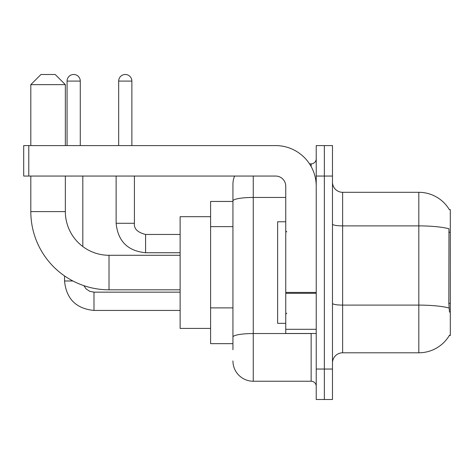 <?xml version="1.0" encoding="UTF-8"?>
<svg xmlns="http://www.w3.org/2000/svg" width="474" height="474" viewBox="0 0 474 474"><rect width="100%" height="100%" fill="white"/><g stroke="black" fill="none" stroke-linecap="round" stroke-linejoin="round"><path stroke-width="0.71" d="M342.637 352.792L418.815 352.792A35.55 35.55 0 0 0 449.482 335.219L449.299 335.527L450.3 335.527L450.3 209.573L449.376 209.704A35.55 35.55 0 0 0 418.815 192.308A35.55 35.55 0 0 1 449.299 209.573A35.55 35.55 0 0 0 418.815 192.308L342.637 192.308A10.155 10.155 0 0 1 332.475 182.152A10.155 10.155 0 0 0 342.637 192.308L342.637 352.792A10.155 10.155 0 0 0 332.475 362.948M232.935 349.747L232.935 200.97L232.935 201.45L210.592 201.45L210.592 343.65L232.935 343.65M324.352 369.045L324.352 399.517L332.475 399.517L332.475 369.045L324.352 369.045L324.352 399.517L316.223 399.517L316.223 369.045L324.352 369.045L324.352 176.055L324.352 369.045M316.223 369.045L316.223 145.583L324.352 145.583L324.352 176.055L324.352 145.583L332.475 145.583L332.475 369.045M449.482 312.165L448.831 303.336L448.973 228.788A35.55 6.174 180 0 0 418.815 225.885L418.815 192.308A35.55 35.55 0 0 1 449.376 209.704M253.252 176.055L253.252 381.232L311.145 381.232L311.145 333.495M309.528 163.868L311.145 163.868A5.078 5.078 0 0 0 316.223 158.79M232.935 220.534L232.935 184.185A20.317 20.317 0 0 1 234.636 176.055M232.935 340.605L232.935 313.984M285.757 197.445L253.252 197.445A20.317 3.525 180 0 0 232.935 200.97L232.935 184.185M316.223 386.31A5.078 5.078 0 0 0 311.145 381.232M253.252 381.232A20.317 20.317 0 0 1 232.935 360.915M285.757 221.767L277.628 221.767L277.628 323.333L285.757 323.333M180.12 289.815L109.02 289.815A78.21 78.21 0 0 1 30.81 211.605L30.81 176.055M109.02 289.815L109.02 255.285A43.673 43.673 0 0 1 65.347 211.605L65.347 176.055M40.965 74.483L55.185 74.483L65.347 84.645L30.81 84.645L40.965 74.483M65.347 145.583L65.347 84.645M30.81 145.583L30.81 84.645M210.592 216.683L180.12 216.683L180.12 328.417L210.592 328.417M67.071 145.583L67.071 81.09A6.6 6.6 0 0 1 73.671 74.483A6.6 6.6 0 0 1 80.278 81.09L80.278 145.583M82.814 246.545L82.814 176.055M72.907 280.981L64.529 280.981L64.529 275.933M118.672 145.583L118.672 81.09A6.6 6.6 0 0 1 125.272 74.483A6.6 6.6 0 0 1 131.873 81.09L131.873 145.583M116.13 176.055L116.13 223.29L134.415 223.29L134.415 176.055M316.223 333.495L285.757 333.495L285.757 292.422L316.223 292.422M316.223 186.217A40.628 40.628 0 0 0 275.595 145.583L28.778 145.583L28.778 176.055L275.595 176.055A10.155 10.155 0 0 1 285.757 186.217L285.757 292.422M28.778 176.055L23.7 176.055L23.7 145.583L28.778 145.583M450.3 232.236L448.831 232.236M450.3 303.336L448.831 303.336M232.935 226.631L210.592 226.631M232.935 307.887L210.592 307.887M418.815 352.792L418.815 225.885L342.637 225.885A10.155 1.766 0 0 1 332.475 224.119M449.079 308.041A35.55 6.174 180 0 0 418.815 305.108L342.637 305.108A10.155 1.766 -0 0 1 332.475 303.342M332.475 176.055L316.223 176.055M312.911 333.495A5.078 0.883 0 0 1 311.145 333.548L253.252 333.548A20.317 3.525 180 0 0 232.935 337.073M311.145 166.546L311.145 163.868M30.81 211.605L65.347 211.605M180.12 310.434L93.988 310.434C76.118 308.669 66.301 298.851 64.529 280.981C66.301 298.851 76.118 308.669 93.988 310.434C76.118 308.669 66.301 298.851 64.529 280.981C66.301 298.851 76.118 308.669 93.988 310.434C76.118 308.669 66.301 298.851 64.529 280.981C66.301 298.851 76.118 308.669 93.988 310.434L93.988 292.156L89.627 291.267L86.084 288.879L83.839 285.65L86.084 288.879L89.627 291.267L93.988 292.156L89.627 291.267L86.084 288.879L83.839 285.65L86.084 288.879L89.627 291.267L93.988 292.156L89.627 291.267L86.084 288.879L83.839 285.65L86.084 288.879L89.627 291.267L93.988 292.156L89.627 291.267L86.084 288.879L83.839 285.65M67.071 81.09L80.278 81.09M180.12 252.743L145.583 252.743C127.713 250.977 117.896 241.159 116.13 223.29C117.896 241.159 127.713 250.977 145.583 252.743C127.713 250.977 117.896 241.159 116.13 223.29C117.896 241.159 127.713 250.977 145.583 252.743C127.713 250.977 117.896 241.159 116.13 223.29C117.896 241.159 127.713 250.977 145.583 252.743C127.713 250.977 117.896 241.159 116.13 223.29C117.896 241.159 127.713 250.977 145.583 252.743L145.583 234.476M118.672 81.09L131.873 81.09M316.223 293.299L285.757 293.299M285.757 329.294L316.223 329.294M286.77 231.922L285.757 230.903M286.77 313.178L285.757 314.197M180.12 255.285L109.02 255.285M180.12 292.156L93.988 292.156M64.529 280.981C66.301 298.851 76.118 308.669 93.988 310.434M145.583 234.458C137.525 232.432 133.798 228.705 134.415 223.29C133.798 228.705 137.525 232.432 145.583 234.458C137.525 232.432 133.798 228.705 134.415 223.29C133.798 228.705 137.525 232.432 145.583 234.458C137.525 232.432 133.798 228.705 134.415 223.29C133.798 228.705 137.525 232.432 145.583 234.458C137.525 232.432 133.798 228.705 134.415 223.29C133.798 228.705 137.525 232.432 145.583 234.458L180.12 234.458"/></g></svg>
